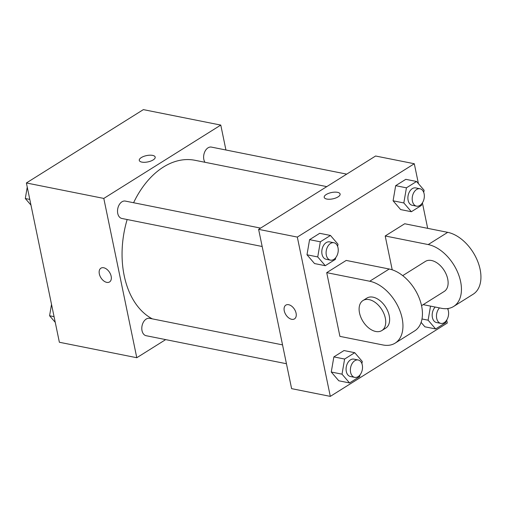 <?xml version="1.0" encoding="UTF-8"?>
<svg xmlns="http://www.w3.org/2000/svg" width="506" height="506" viewBox="0 0 506 506"><rect width="100%" height="100%" fill="white"/><g stroke="black" fill="none" stroke-linecap="round" stroke-linejoin="round"><path stroke-width="0.76" d="M165.677 339.608L136.784 357.723L59.373 342.258L26.388 182.963L143.362 109.619L220.774 125.083L225.935 149.997M136.784 357.723L103.8 198.428L26.388 182.963M103.8 198.428L220.774 125.083M152.597 155.386A8.121 3.226 168.3 0 1 155.19 157.1A8.121 3.226 168.3 0 1 147.891 161.907A8.121 3.226 168.3 0 1 139.276 160.396A8.121 3.226 168.3 0 1 143.704 156.417A8.121 3.226 168.3 0 1 152.597 155.386M326.781 186.619L194.981 160.288A82.718 55.432 101.3 0 0 133.584 202.735M127.158 219.522A82.718 55.432 101.3 0 0 152.338 318.869M282.538 344.877L149.605 318.325A8.861 5.939 101.3 0 0 142.047 325.851A8.861 5.939 101.3 0 0 146.133 335.706L286.447 363.732M260.609 228.105L125.33 201.084A8.861 5.939 101.3 0 0 117.771 208.611A8.861 5.939 101.3 0 0 121.857 218.465L262.165 246.492M346.705 174.127L211.426 147.101A8.861 5.939 101.3 0 0 204.645 152.091A8.861 5.939 101.3 0 0 204.949 162.281M109.555 281.95A8.121 5.092 57.9 0 1 103.629 280.824A8.121 5.092 57.9 0 1 99.328 273.885A8.121 5.092 57.9 0 1 100.922 268.186A8.121 5.092 57.9 0 1 109.555 272.361A8.121 5.092 57.9 0 1 109.555 281.95A8.121 5.092 57.9 0 1 103.622 280.83A8.121 5.092 57.9 0 1 99.328 273.885A8.121 5.092 57.9 0 1 100.922 268.186M139.276 160.402A8.121 3.226 168.3 0 1 143.704 156.417A8.121 3.226 168.3 0 1 152.597 155.393A8.121 3.226 168.3 0 1 155.19 157.107M446.684 320.108L447.291 323.037L330.31 396.381L291.608 388.646L258.617 229.357L375.597 156.012L414.3 163.742L418.424 183.646M55.255 322.354L49.582 315.757L51.53 304.372M54.072 316.648L49.582 315.757M30.974 205.113L25.3 198.516L27.248 187.138M29.791 199.415L25.3 198.516M446.064 320.962L445.786 322.607L435.653 328.957L428.114 320.19L430.524 306.111M448.202 308.483L448.006 309.659M435.185 307.041A8.861 5.939 101.3 0 0 432.213 316.225A8.861 5.939 101.3 0 0 436.507 322.531L440.808 323.385A8.861 5.939 101.3 0 0 446.811 319.906A8.861 5.939 101.3 0 0 448.392 311.032A8.861 5.939 101.3 0 0 447.506 308.578M428.114 320.19L421.998 318.97M435.653 328.957L424.901 326.813L421.106 322.392L424.901 326.813M439.486 307.901A8.861 5.939 101.3 0 0 436.514 317.085A8.861 5.939 101.3 0 0 440.808 323.385M359.968 374.946L359.69 376.59L349.557 382.941L342.018 374.168L344.611 359.045L354.738 352.695L362.277 361.467L361.91 363.637M358.185 359.987L353.884 359.127A8.861 5.939 101.3 0 0 346.325 366.654A8.861 5.939 101.3 0 0 350.411 376.508L354.712 377.368A8.861 5.939 101.3 0 0 360.715 373.89A8.861 5.939 101.3 0 0 362.296 365.009A8.861 5.939 101.3 0 0 358.185 359.987A8.861 5.939 101.3 0 0 350.626 367.514A8.861 5.939 101.3 0 0 354.712 377.368M342.018 374.168L331.266 372.024L333.859 356.901L343.991 350.55L354.738 352.695M344.611 359.045L333.859 356.901L343.991 350.55M349.557 382.941L338.805 380.797L331.266 372.024L333.859 356.901M421.789 203.722L421.504 205.366L411.372 211.723L403.832 202.95L406.426 187.827L416.558 181.477L424.098 190.243L423.724 192.419M420.005 188.763L415.704 187.909A8.861 5.939 101.3 0 0 408.14 195.436A8.861 5.939 101.3 0 0 412.232 205.291L416.533 206.151A8.861 5.939 101.3 0 0 422.529 202.666A8.861 5.939 101.3 0 0 424.117 193.792A8.861 5.939 101.3 0 0 420.005 188.763A8.861 5.939 101.3 0 0 412.441 196.296A8.861 5.939 101.3 0 0 416.533 206.151M403.832 202.95L393.086 200.8L395.673 185.677L405.806 179.326L416.558 181.477M406.426 187.827L395.673 185.677L405.806 179.326M411.372 211.723L400.625 209.573L393.086 200.8L395.673 185.677M335.693 257.706L335.408 259.35L325.276 265.701L317.736 256.934L320.33 241.811L330.462 235.454L338.002 244.227L337.628 246.403M333.909 242.747L329.608 241.887A8.861 5.939 101.3 0 0 322.044 249.414A8.861 5.939 101.3 0 0 326.136 259.268L330.437 260.128A8.861 5.939 101.3 0 0 336.433 256.65A8.861 5.939 101.3 0 0 338.021 247.769A8.861 5.939 101.3 0 0 333.909 242.747A8.861 5.939 101.3 0 0 326.345 250.274A8.861 5.939 101.3 0 0 330.437 260.128M317.736 256.934L306.99 254.784L309.577 239.661L319.71 233.31L330.462 235.454M320.33 241.811L309.577 239.661L319.71 233.31M325.276 265.701L314.53 263.556L306.99 254.784L309.577 239.661M422.402 202.868L427.678 228.345M285.852 305.124A8.121 5.092 -122.1 0 0 284.865 312.797A8.121 5.092 -122.1 0 0 291.677 319.305A8.121 5.092 57.9 0 1 284.859 312.797A8.121 5.092 57.9 0 1 285.846 305.124A8.121 5.092 57.9 0 1 294.479 309.299A8.121 5.092 57.9 0 1 294.479 318.894A8.121 5.092 57.9 0 1 291.677 319.311A8.121 5.092 -122.1 0 0 294.479 318.888M330.31 396.381L297.326 237.086L258.617 229.357L375.597 156.012M291.608 388.646L258.617 229.357M338.071 196.872A8.121 3.226 168.3 0 1 329.596 199.244A8.121 3.226 168.3 0 1 324.207 197.34A8.121 3.226 168.3 0 1 331.506 192.533A8.121 3.226 168.3 0 1 340.114 194.045A8.121 3.226 168.3 0 1 338.071 196.872M297.326 237.086L414.3 163.742M340.114 194.045A8.121 3.226 -11.7 0 0 331.506 192.533A8.121 3.226 -11.7 0 0 324.207 197.34M314.53 263.556L306.99 254.784M338.805 380.797L331.266 372.024M400.625 209.573L393.086 200.8M326.718 272.652L346.212 260.426L389.215 269.015A35.452 22.232 -122.1 0 1 418.955 297.427A35.452 22.232 -122.1 0 1 414.648 330.911L395.148 343.131A35.452 22.232 -122.1 0 0 399.462 309.647A35.452 22.232 -122.1 0 0 369.722 281.241L326.718 272.652L339.912 336.37L382.915 344.959A35.452 22.232 -122.1 0 0 395.148 343.131M385.205 235.979L428.209 244.569A35.452 22.232 57.9 0 1 457.949 272.974A35.452 22.232 57.9 0 1 453.642 306.459L473.135 294.239A35.452 22.232 -122.1 0 0 477.449 260.754A35.452 22.232 -122.1 0 0 447.709 232.343L404.699 223.753L385.205 235.979L392.213 269.818M421.542 305.668L444.224 291.443A17.723 11.113 -122.1 0 0 447.709 279.002A17.723 11.113 -122.1 0 0 438.329 263.86A17.723 11.113 -122.1 0 0 425.394 261.412L402.713 275.631M423.174 304.644L441.403 308.287A35.452 22.232 57.9 0 0 453.642 306.459M381.834 330.563L385.736 328.116A17.723 11.113 -122.1 0 0 385.736 307.193A17.723 11.113 -122.1 0 0 366.901 298.085L363.004 300.526A17.723 11.113 57.9 0 1 381.834 309.64A17.723 11.113 57.9 0 1 381.834 330.563A17.723 11.113 57.9 0 1 368.899 328.109A17.723 11.113 57.9 0 1 359.519 312.967A17.723 11.113 57.9 0 1 363.004 300.526M428.209 244.569L447.709 232.343M369.722 281.241L389.215 269.015"/></g></svg>
